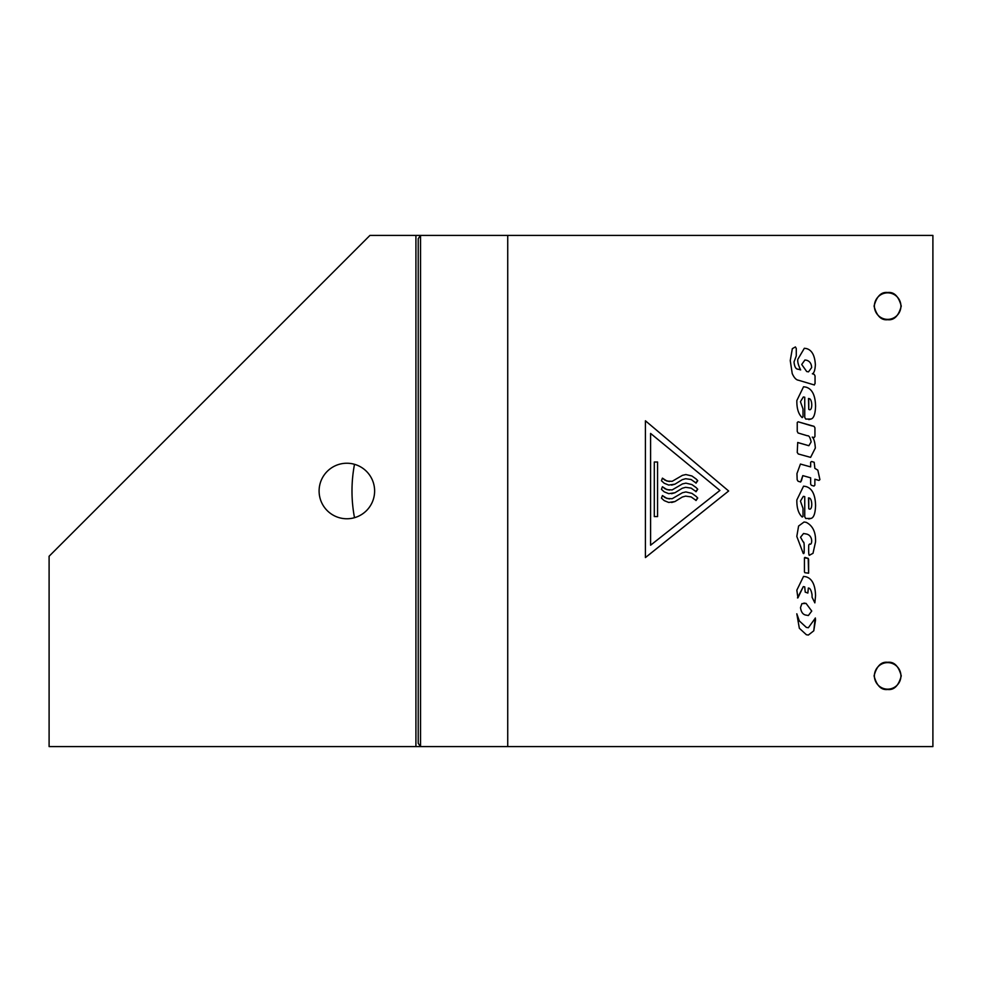 <?xml version="1.0" encoding="UTF-8"?>
<svg xmlns="http://www.w3.org/2000/svg" width="982" height="982" viewBox="0 0 982 982"><rect width="100%" height="100%" fill="white"/><g stroke="black" fill="none" stroke-linecap="round" stroke-linejoin="round"><path stroke-width="1.47" d="M887.519 689.155A13.257 13.257 0 0 1 874.397 675.751A13.257 13.257 0 0 1 887.789 662.629A13.257 13.257 0 0 1 900.924 676.021A13.257 13.257 0 0 1 887.519 689.155M876.325 299.215A13.257 13.257 0 0 1 894.553 294.784A13.257 13.257 0 0 1 898.984 313A13.257 13.257 0 0 1 880.768 317.444A13.257 13.257 0 0 1 876.325 299.215M887.654 662.298C881.235 661.524 876.693 666.054 874.066 675.886C876.693 685.731 881.235 690.26 887.654 689.487C894.086 690.26 898.616 685.731 901.255 675.886C898.616 666.054 894.086 661.524 887.654 662.298M887.654 292.513C881.235 291.74 876.693 296.269 874.066 306.114C876.693 315.946 881.235 320.476 887.654 319.702C894.086 320.476 898.616 315.946 901.255 306.114C898.616 296.269 894.086 291.74 887.654 292.513M507.731 235.422L507.731 746.578L932.9 746.578L932.9 235.422L420.529 235.422L420.529 746.578L418.222 743.325L418.222 238.675L420.529 235.422L415.914 235.422L415.914 746.578L49.1 746.578L49.1 556.254L369.932 235.422L415.914 235.422M507.731 746.578L415.914 746.578M645.419 420.787L645.419 557.567L728.644 491L645.419 420.787L728.644 491L645.419 557.555M814.864 485.12L814.004 486.078L814.864 485.12L814.864 479.204L818.939 480.419L819.909 479.621L817.834 470.169L814.864 468.353L814.188 462.277L811.623 461.503L810.641 462.215L810.641 466.904L800.428 464.056L796.954 473.594L797.163 479.756L798.071 481.241L800.649 482.015L802.81 475.632L810.641 477.817L810.641 484.101L811.341 485.28L814.004 486.078L814.864 485.12L814.864 479.204M801.349 480.971L802.81 475.632M811.623 461.503L810.641 462.215L811.623 461.503L814.188 462.277L814.864 468.353L817.834 470.169L819.909 479.621L818.939 480.419L819.896 479.621M814.937 436.548L814.09 437.591L814.937 436.548L814.937 427.808L814.053 426.335L798.121 421.794L797.237 422.518L797.237 431.356L798.035 432.976L807.388 435.775C808.959 435.407 810.199 437.456 811.132 441.937L808.886 445.718L797.715 442.489L797.237 452.444L798.256 453.966L810.604 457.367L815.33 448.05C814.962 442.17 813.931 438.524 812.224 437.1L814.103 437.591L814.937 436.548L814.937 427.808L814.053 426.335L811.169 425.697M811.157 425.697L798.121 421.794L797.237 422.518M804.749 496.622L804.749 516.802L805.743 518.484L811.058 518.41C813.82 517.649 815.318 513.316 815.576 505.435C815.281 494.474 812.028 488.164 805.805 486.507L803.558 486.151L796.844 499.948C796.709 507.976 798.501 513.672 802.22 517.035L803.018 516.483L803.018 508.381L800.44 501.09L803.325 496.364L804.749 496.622M803.006 516.483L802.208 517.035L803.018 516.483L803.006 508.381L800.44 501.09L803.325 496.364M804.749 397.219L804.749 417.411L805.743 419.081L811.058 419.019C813.82 418.246 815.318 413.913 815.576 406.045C815.281 395.071 812.028 388.762 805.805 387.104L803.558 386.748L796.844 400.546C796.709 408.573 798.501 414.269 802.22 417.632L803.018 416.687L803.018 408.978L800.44 401.687L803.325 396.974L804.749 397.219M803.006 416.687L802.208 417.632L803.018 416.687L803.006 408.978L800.44 401.687L803.325 396.974M809.536 555.112L812.998 553.332L815.539 541.929C815.919 532.219 812.801 525.689 806.197 522.338L804.049 522.007L798.587 526.045L796.807 536.43L803.251 553.455L804.148 552.743C804.381 544.961 804.098 541.426 803.313 542.113L800.551 537.252L803.534 533.508L806.197 533.975C813.538 535.288 812.261 545.943 809.622 543.991L808.738 545.022C808.493 552.792 808.787 556.156 809.598 555.112L809.806 555.112M803.534 533.508L800.539 537.252L803.301 542.113C804.086 541.426 804.368 544.961 804.135 552.743L803.718 553.615M808.616 573.193L808.211 558.377L804.43 557.862L804.43 571.929L804.884 572.715L808.628 573.193L808.616 559.445L808.198 558.377L804.909 557.395M797.482 597.903L803.301 586.61L804.724 586.855L805.215 592.121L807.855 593.067L808.333 588.058C809.99 587.972 811.218 590.157 812.028 594.626L812.102 597.326L814.851 602.862L815.551 595.681C815.269 584.707 812.004 578.398 805.792 576.741L803.546 576.385L796.832 590.182L797.924 597.866L803.301 586.61M814.839 602.862L815.551 595.681C815.256 584.707 812.004 578.398 805.78 576.741L803.546 576.385M807.855 593.067L808.333 588.058M806.099 615.125L808.382 615.518L811.746 611.062L806.099 603.439L801.913 603.623L800.502 607.576C801.128 612.179 803.006 614.695 806.099 615.125M799.336 628.247L806.357 634.728L808.358 635.047L813.771 630.812L815.146 618.378L808.358 627.731L806.357 627.412L799.336 620.943L796.807 613.787L799.336 628.247M808.346 627.731L806.345 627.412L799.323 620.943L796.807 613.787M815.33 617.973L815.526 620.084M804.356 348.254L806.578 348.61C811.893 350.12 814.827 355.496 815.355 364.739L815.367 364.739C815.06 370.116 814.066 373.135 812.359 373.786L814.188 374.338L815.048 375.959L815.048 383.704L813.943 384.87L815.048 383.704L815.048 375.959L814.188 374.338L812.372 373.786C814.066 373.135 815.072 370.116 815.367 364.739C814.839 355.496 811.905 350.12 806.578 348.61L804.356 348.254L797.801 359.351C797.409 361.806 798.366 365.329 800.661 369.919L798.329 369.22C795.948 369.33 794.512 366.9 794.021 361.941L796.279 355.938L796.279 348.5L795.42 346.928L792.339 348.659L790.252 360.566L792.228 373.565C794.119 377.775 796.23 379.997 798.538 380.255L814.385 384.981M795.42 346.928L796.279 348.5L796.279 355.938L794.021 361.941C794.499 366.9 795.936 369.33 798.317 369.22L800.661 369.919M804.933 359.989L801.717 364.482L806.725 371.552L808.505 371.859L811.66 367.575C811.476 363.696 809.806 361.253 806.652 360.259L804.921 359.989L801.705 364.482L806.713 371.552L808.505 371.859M808.346 635.047L813.771 630.812L815.514 620.084M808.382 615.518L811.746 611.062L806.099 603.439L803.927 603.071M809.598 555.112L812.998 553.332L815.526 541.929C815.907 532.219 812.789 525.689 806.185 522.338L804.049 522.007M808.787 419.584L811.058 419.019C813.808 418.246 815.318 413.913 815.563 406.045C815.269 395.071 812.016 388.762 805.792 387.104L803.546 386.748M808.763 409.334L808.775 409.334C812.814 412.33 812.691 398.078 808.738 398.606L808.763 409.334L808.493 398.471M808.787 518.987L811.058 518.41C813.808 517.649 815.318 513.316 815.563 505.435C815.269 494.474 812.016 488.164 805.792 486.507L803.546 486.151M808.763 508.737L808.775 508.737C812.814 511.732 812.691 497.481 808.738 498.009L808.763 508.737L808.493 497.874M812.212 437.1L812.224 437.1C813.918 438.524 814.962 442.17 815.318 448.05L810.604 457.367M798.157 442.661L808.886 445.718M798.108 421.794L797.224 422.518M810.629 466.904L800.428 464.056M650.587 545.206L650.6 433.43L719.916 490.435L650.6 545.206L650.587 433.43M695.698 491.368L697.748 489.257L696.152 487.588L691.917 484.568L685.866 483.144L682.416 483.942L672.154 489.92L666.974 489.674L662.42 486.728L661.451 489.343L664.2 491.835L668.705 493.664L674.941 492.755L682.281 488.25L685.62 487.317L691.132 488.128L695.698 491.368M695.698 500.169L697.748 498.058L696.152 496.389L691.917 493.369L685.866 491.933L682.416 492.743L672.154 498.721L666.974 498.488L662.42 495.542L661.451 498.144L664.2 500.624L668.705 502.453L674.941 501.557L682.281 497.052L685.62 496.119L691.132 496.917L695.698 500.169M695.698 482.788L697.748 480.664L696.152 479.007L691.917 475.975L685.866 474.552L682.416 475.349L672.154 481.327L666.974 481.094L662.42 478.148L661.451 480.75L664.2 483.23L668.705 485.071L674.941 484.163L682.281 479.658L685.62 478.713L691.132 479.523L695.698 482.788M654.294 516.581L657.559 516.581L657.572 462.006L654.294 462.006L654.294 516.581L657.572 516.581L657.559 462.006L654.294 462.006M685.62 478.713L682.281 479.658M671.614 485.12L674.941 484.163L682.269 479.658M669.356 481.548L665.047 480.235L662.42 478.16M696.029 483.169L697.736 480.664L696.14 479.007L691.905 475.975L685.866 474.552M685.62 496.119L682.281 497.052M671.614 502.502L674.941 501.557L682.269 497.052M669.356 498.942L665.047 497.628L662.42 495.554M696.029 500.538L697.736 498.058L696.14 496.389L691.905 493.369L685.866 491.933M685.62 487.317L682.281 488.25M671.614 493.713L674.941 492.755L682.269 488.25M669.356 490.141L665.047 488.815L662.42 486.728M696.029 491.749L697.736 489.257L696.14 487.588L691.905 484.568L685.866 483.144M354.502 517.686A143.016 143.016 0 0 1 354.502 464.314M346.855 463.234A27.766 27.766 0 0 0 319.101 491A27.766 27.766 0 0 0 346.855 518.766A27.766 27.766 0 0 0 374.621 491A27.766 27.766 0 0 0 346.855 463.234"/></g></svg>
